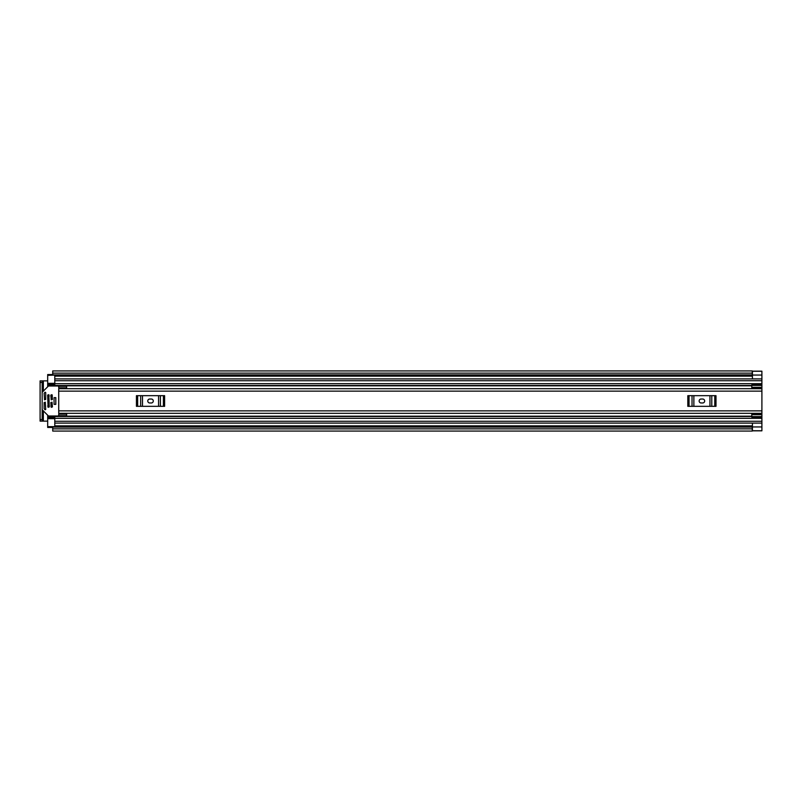 <?xml version="1.0" encoding="UTF-8"?>
<svg xmlns="http://www.w3.org/2000/svg" width="802" height="802" viewBox="0 0 802 802"><rect width="100%" height="100%" fill="white"/><g stroke="black" fill="none" stroke-linecap="round" stroke-linejoin="round"><path stroke-width="1.2" d="M43.338 391.135L43.338 380.87L47.679 380.87M47.679 421.13L43.338 421.13L43.338 410.865M54.787 375.085L47.679 375.346L47.679 384.128L54.787 384.128L47.679 384.098L47.679 385.491L54.787 385.491L54.787 378.905L761.9 378.905L752.426 378.895L752.426 371.246L761.9 371.246L761.9 430.754L752.426 430.734L761.9 430.824L752.266 430.824M52.731 427.446L47.679 427.446L47.679 426.654L54.787 426.654L54.787 423.095L761.9 423.095L752.426 423.105L752.426 430.754M752.426 371.246L761.9 371.176L752.266 371.176M752.266 373.13L752.266 370.925L52.731 370.925L52.731 373.13L752.266 373.13L752.266 374.875L52.731 374.875L52.731 373.13M752.266 428.87L752.266 431.075L52.731 431.075L52.731 426.915L752.266 426.915L752.266 428.87L52.731 428.87M752.266 374.875L52.731 374.875M43.338 380.87L40.1 380.87L42.155 380.87L42.155 382.454L40.1 382.454L40.1 380.87M42.155 421.13L40.1 421.13L40.1 419.546L42.155 419.546L42.155 421.13L43.338 421.13M40.1 419.546L40.1 382.454M42.155 419.546L42.155 382.454M761.9 388.689L58.726 388.689L58.726 413.311L761.9 413.311M58.726 388.699L67.017 388.699M67.017 413.301L58.726 413.301M66.626 387.857L58.726 387.857L58.726 386.313L66.626 386.313L66.626 388.689M66.626 414.143L58.726 414.143L58.726 415.687L66.626 415.687L66.626 413.311M701.118 399.025A1.975 1.975 0 0 0 699.143 401A1.975 1.975 0 0 0 701.118 402.975L702.692 402.975A1.975 1.975 0 0 0 704.667 401A1.975 1.975 0 0 0 702.692 399.025L701.118 399.025M687.815 395.677L689.038 395.677L689.038 406.323L687.815 406.323L687.815 395.677M714.782 406.323L714.782 395.677L715.996 395.677L715.996 406.323L692.036 406.323L692.036 395.677L689.038 395.677M692.036 395.677L693.87 395.677L693.87 406.323M709.95 406.323L709.95 395.677L693.87 395.677M709.95 395.677L711.775 395.677L711.775 406.323M714.782 395.677L711.775 395.677M692.036 406.323L689.038 406.323M149.743 399.025A1.975 1.975 0 0 0 147.768 401A1.975 1.975 0 0 0 149.743 402.975L151.317 402.975A1.975 1.975 0 0 0 153.292 401A1.975 1.975 0 0 0 151.317 399.025L149.743 399.025M136.44 395.677L137.663 395.677L137.663 406.323L136.44 406.323L136.44 395.677M163.407 406.323L163.407 395.677L164.621 395.677L164.621 406.323L140.661 406.323L140.661 395.677L137.663 395.677M140.661 395.677L142.495 395.677L142.495 406.323M158.575 406.323L158.575 395.677L142.495 395.677M158.575 395.677L160.4 395.677L160.4 406.323M163.407 395.677L160.4 395.677M140.661 406.323L137.663 406.323M751.634 388.689L751.795 387.737M47.679 385.491L47.679 386.795M47.679 415.205L47.679 417.902L54.787 417.902L47.679 417.872L47.679 426.654M751.795 414.263L751.634 413.311M761.9 423.095L54.787 423.095L54.787 416.509L751.795 416.509M47.679 375.346L47.679 374.554L52.731 374.554M47.679 416.509L54.787 416.509L47.679 416.509M761.9 416.589L751.795 416.589L751.795 413.441L761.9 413.451L751.795 413.441M751.795 416.589L751.795 417.1L761.9 417.1M751.795 414.654L761.9 414.654M751.795 388.559L761.9 388.559L751.795 388.549L751.795 384.9L761.9 384.9M761.9 387.346L751.795 387.346M751.795 385.411L761.9 385.411M761.9 378.905L54.787 378.905L54.787 375.346M55.809 397.642L54.075 397.642L54.075 404.358L55.809 404.358L55.809 397.642M45.313 402.183L44.13 402.574L44.13 408.699L45.032 409.772L45.704 409.491L45.313 402.183M58.726 415.205A0.792 0.792 0 0 1 57.944 415.997L48.792 415.997A0.792 0.792 0 0 1 48.24 415.767L42.386 409.912A0.792 0.792 0 0 1 42.155 409.361M44.521 399.817L45.704 399.426L45.704 392.509L45.032 392.228L44.13 393.301L44.521 399.817M42.155 392.639A0.792 0.792 0 0 1 42.386 392.088L48.24 386.233A0.792 0.792 0 0 1 48.792 386.003L57.944 386.003A0.792 0.792 0 0 1 58.726 386.795M52.02 402.183L50.837 402.574L51.228 407.316L52.411 406.925L52.02 402.183M52.02 394.684L50.837 395.075L51.228 399.817L52.411 399.426L52.02 394.684M48.862 394.684L47.679 395.075L48.07 407.316L49.253 406.925L48.862 394.684M55.809 404.298L55.809 397.702M54.787 425.862L752.426 425.862M54.787 376.138L752.426 376.138M752.426 426.935L761.9 426.935M52.731 427.125L752.266 427.125M752.426 375.065L761.9 375.065M58.726 391.135L761.9 391.135M58.726 410.865L761.9 410.865M47.679 385.812L751.795 385.812M47.679 416.188L751.795 416.188M47.679 395.947L49.253 395.947M50.837 395.947L52.411 395.947M47.679 406.053L49.253 406.053M50.837 406.053L52.411 406.053M54.787 380.719L761.9 380.719M54.787 383.677L761.9 383.677M47.679 384.95L54.787 384.95M54.787 421.281L761.9 421.281M54.787 418.323L761.9 418.323M47.679 417.05L54.787 417.05M751.795 414.073L761.9 414.073M761.9 387.927L751.795 387.927M54.787 418.664L47.679 418.664M47.679 383.336L54.787 383.336M52.731 426.915L752.266 426.915M752.266 375.085L52.731 375.085M54.787 385.491L751.795 385.491"/></g></svg>
